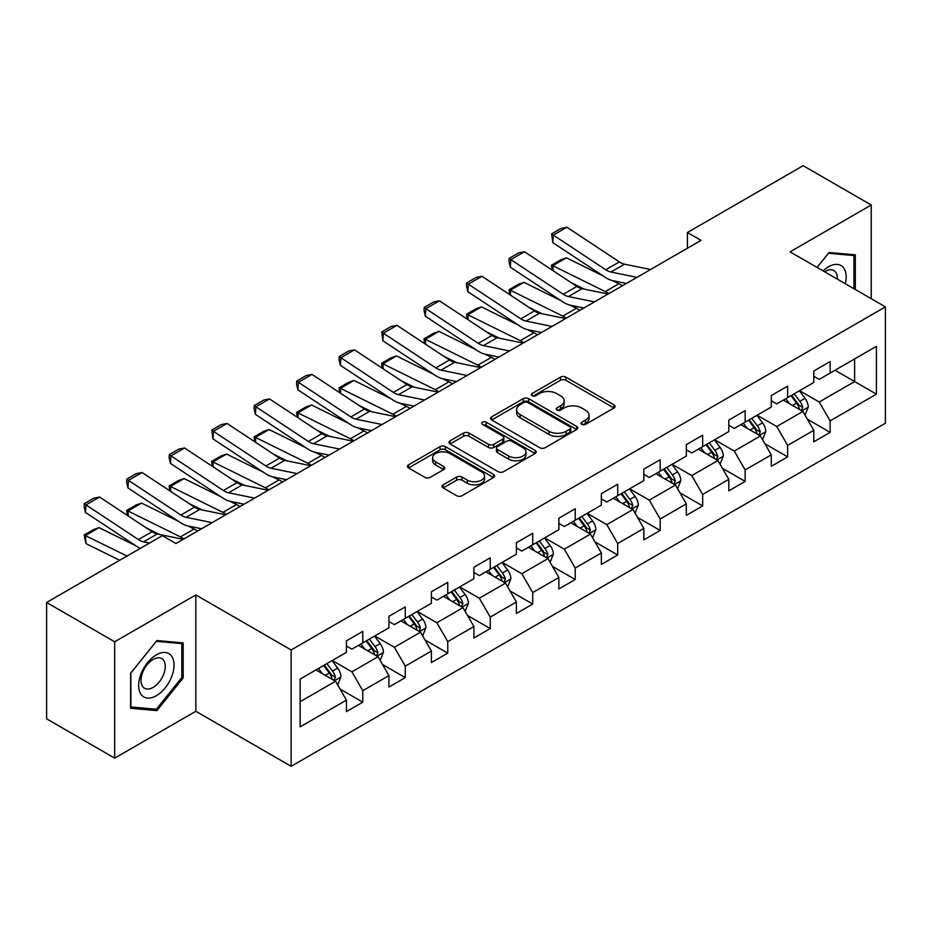 <?xml version="1.0" encoding="UTF-8"?>
<svg xmlns="http://www.w3.org/2000/svg" width="932" height="932" viewBox="0 0 932 932"><rect width="100%" height="100%" fill="white"/><g stroke="black" fill="none" stroke-linecap="round" stroke-linejoin="round"><path stroke-width="1.4" d="M581.824 424.375A2.645 1.526 0 0 0 585.564 424.375L613.967 407.983A3.786 2.179 0 0 0 615.073 406.434A3.786 2.179 0 0 0 613.967 404.896L565.852 377.111A3.786 2.179 0 0 0 560.505 377.111L532.102 393.514A2.645 1.526 0 0 0 531.322 394.597A2.645 1.526 0 0 0 532.102 395.669A2.645 1.526 0 0 0 535.842 395.669L539.512 393.549A12.093 6.99 0 0 1 556.625 393.549L560.633 395.867A12.093 6.99 0 0 1 564.175 400.807A12.093 6.99 0 0 1 560.633 405.746L556.963 407.867A2.645 1.526 0 0 0 556.183 408.95A2.645 1.526 0 0 0 556.963 410.022A2.645 1.526 0 0 0 560.703 410.022L564.373 407.901A12.093 6.99 0 0 1 581.486 407.901L585.494 410.22A12.093 6.99 0 0 1 589.036 415.159A12.093 6.99 0 0 1 585.494 420.099L581.824 422.219A2.645 1.526 0 0 0 581.044 423.303A2.645 1.526 0 0 0 581.824 424.375L581.824 422.219M443.154 484.838A3.786 2.179 0 0 0 442.036 486.387A3.786 2.179 0 0 0 443.154 487.925L456.645 495.719A3.786 2.179 0 0 0 461.992 495.719L493.541 477.51A3.786 2.179 0 0 0 494.647 475.961A3.786 2.179 0 0 0 493.541 474.423L445.426 446.638A3.786 2.179 0 0 0 440.079 446.638L408.531 464.847A3.786 2.179 0 0 0 407.424 466.396A3.786 2.179 0 0 0 408.531 467.934L424.841 477.359A3.786 2.179 0 0 0 430.188 477.359L443.679 469.565A3.786 2.179 0 0 0 444.785 468.015A3.786 2.179 0 0 0 443.679 466.478L435.594 461.806A10.112 5.837 0 0 1 432.634 457.67A10.112 5.837 0 0 1 438.879 452.276A10.112 5.837 0 0 1 449.9 453.546L481.576 471.837A10.112 5.837 0 0 1 484.535 475.961A10.112 5.837 0 0 1 478.291 481.355A10.112 5.837 0 0 1 467.27 480.097L461.992 477.044A3.786 2.179 0 0 0 456.645 477.044L443.154 484.838L443.154 487.925M195.837 594.931L114.683 641.787L46.6 602.48L46.6 718.828L114.683 758.135L195.837 711.279L291.157 766.314L291.157 649.965L195.837 594.931L195.837 711.279M871.234 298.706L871.234 204.993L790.08 251.85L885.4 306.884L291.157 649.965M871.234 204.993L803.151 165.686L687.408 232.511L687.408 248.227M46.6 602.48L162.343 535.655L175.962 543.519L701.027 240.374L687.408 232.511M539.779 447.721A3.786 2.179 0 0 0 545.127 447.721L576.675 429.512A3.786 2.179 0 0 0 577.782 427.963A3.786 2.179 0 0 0 576.675 426.425L528.561 398.64A3.786 2.179 0 0 0 523.213 398.64L491.665 416.849A3.786 2.179 0 0 0 490.558 418.398A3.786 2.179 0 0 0 491.665 419.936L539.779 447.721M483.498 424.945A2.645 1.526 0 0 1 486.189 425.318L535.061 453.535L503.56 471.72A3.786 2.179 0 0 1 498.212 471.72L450.098 443.935L450.098 440.848A3.786 2.179 0 0 0 448.991 442.397A3.786 2.179 0 0 0 450.098 443.935M450.098 440.848L463.6 433.054A3.786 2.179 0 0 1 468.947 433.054L488.461 444.331A3.786 2.179 0 0 0 493.809 444.331L502.756 439.158A3.786 2.179 0 0 0 503.863 437.609A3.786 2.179 0 0 0 502.756 436.071L482.45 424.34A2.645 1.526 0 0 1 481.669 423.256A2.645 1.526 0 0 1 483.3 421.847A2.645 1.526 0 0 1 486.189 422.184L535.108 450.424A3.786 2.179 0 0 1 536.215 451.962A3.786 2.179 0 0 1 535.108 453.511L535.108 450.424M291.157 766.314L885.4 423.233L885.4 306.884M340.04 689.039L362.781 702.169L362.781 690.682L388.924 675.595L388.924 687.07L405.269 677.634L405.269 666.159L431.411 651.06L431.411 662.547L447.756 653.111L447.756 641.624L473.899 626.537L473.899 638.012L490.244 628.576L490.244 617.101L516.386 602.002L516.386 613.489L532.72 604.053L532.72 592.577L558.862 577.479L558.862 588.954L575.207 579.518L575.207 568.042L601.35 552.956L601.35 564.431L617.695 554.994L617.695 543.519L643.837 528.421L643.837 539.896L660.182 530.471L660.182 518.984L686.325 503.897L686.325 515.373L702.658 505.936L702.658 494.461L728.801 479.363L728.801 490.838L745.146 481.413L745.146 469.926L771.288 454.839L771.288 466.315L787.633 456.878L787.633 445.403L813.776 430.304L813.776 441.791L830.121 432.355L830.121 420.88L876.418 394.143L876.418 346.343L854.621 358.925L854.621 381.561L876.418 394.143M362.781 702.169L346.448 711.594L346.448 700.118L300.151 726.855L300.151 679.055L346.448 652.318L346.448 640.843L362.781 631.407L362.781 642.882L388.924 627.795L388.924 616.308L405.269 606.883L405.269 618.359L431.411 603.26L431.411 591.785L447.756 582.349L447.756 593.835L473.899 578.737L473.899 567.262L490.244 557.825L490.244 569.301L516.386 554.202L516.386 542.727L532.72 533.29L532.72 544.777L558.862 529.679L558.862 518.204L575.207 508.767L575.207 520.242L601.35 505.156L601.35 493.669L617.695 484.244L617.695 495.719L643.837 480.621L643.837 469.146L660.182 459.709L660.182 471.184L686.325 456.098L686.325 444.611L702.658 435.186L702.658 446.661L728.801 431.563L728.801 420.087L745.146 410.651L745.146 422.126L771.288 407.039L771.288 395.564L787.633 386.128L787.633 397.603L813.776 382.504L813.776 371.029L830.121 361.593L830.121 373.08L876.418 346.343M358.424 645.398L378.031 656.722L351.888 671.821L332.281 660.497M346.448 646.027L351.888 649.173L362.781 642.882M351.888 671.821L362.781 690.682M378.031 656.722L388.924 675.595M400.911 620.875L420.518 632.199L394.376 647.286L374.769 635.973M388.924 621.504L394.376 624.65L405.269 618.359M394.376 647.286L405.269 666.159M420.518 632.199L431.411 651.06M443.399 596.34L463.006 607.664L436.863 622.762L417.256 611.439M431.411 596.969L436.863 600.115L447.756 593.835M436.863 622.762L447.756 641.624M463.006 607.664L473.899 626.537M485.875 571.817L505.493 583.141L479.339 598.227L459.732 586.915M473.899 572.446L479.339 575.592L490.244 569.301M479.339 598.227L490.244 617.101M505.493 583.141L516.386 602.002M528.362 547.294L547.969 558.606L521.827 573.704L502.22 562.38M516.386 547.923L521.827 551.068L532.72 544.777M521.827 573.704L532.72 592.577M547.969 558.606L558.862 577.479M570.85 522.759L590.457 534.083L564.314 549.181L544.707 537.857M558.862 523.388L564.314 526.533L575.207 520.242M564.314 549.181L575.207 568.042M590.457 534.083L601.35 552.956M613.338 498.236L632.944 509.559L606.802 524.646L587.195 513.322M601.35 498.865L606.802 502.01L617.695 495.719M606.802 524.646L617.695 543.519M632.944 509.559L643.837 528.421M655.813 473.701L675.432 485.024L649.278 500.123L629.671 488.799M643.837 474.33L649.278 477.475L660.182 471.184M649.278 500.123L660.182 518.984M675.432 485.024L686.325 503.897M698.301 449.177L717.908 460.501L691.765 475.588L672.158 464.276M686.325 449.807L691.765 452.952L702.658 446.661M691.765 475.588L702.658 494.461M717.908 460.501L728.801 479.363M740.789 424.643L760.396 435.966L734.253 451.065L714.646 439.741M728.801 425.272L734.253 428.417L745.146 422.126M734.253 451.065L745.146 469.926M760.396 435.966L771.288 454.839M783.276 400.119L802.883 411.443L776.74 426.53L757.134 415.218M771.288 400.748L776.74 403.894L787.633 397.603M776.74 426.53L787.633 445.403M802.883 411.443L813.776 430.304M835.014 370.249L854.621 381.561L819.216 402.007L799.609 390.683M813.776 376.225L819.216 379.359L830.121 373.08M819.216 402.007L830.121 420.88M114.683 641.787L114.683 758.135M300.151 701.691L335.555 681.257L315.936 669.933M335.555 681.257L346.448 700.118M807.38 419.225L830.121 432.355M764.892 443.748L787.633 456.878M722.405 468.283L745.146 481.413M679.917 492.807L702.658 505.936M637.441 517.342L660.182 530.471M594.954 541.865L617.695 554.994M552.466 566.388L575.207 579.518M509.979 590.923L532.72 604.053M467.503 615.446L490.244 628.576M425.015 639.981L447.756 653.111M382.528 664.504L405.269 677.634M855.308 289.502L855.308 254.844L829.026 252.502L817.038 267.414M130.62 708.285L156.902 710.627L183.173 677.937L183.173 642.894L156.902 640.552L130.62 673.242L130.62 708.285M181.81 677.156L183.173 677.937M154.118 709.031L156.902 710.627M582.873 424.747L585.494 423.245A12.093 6.99 0 0 0 589.036 418.305L589.036 415.159M564.175 400.807L564.175 403.952A12.093 6.99 0 0 1 560.633 408.892L558.012 410.395M613.92 408.006L565.852 380.256A3.786 2.179 0 0 0 560.505 380.256L533.162 396.042M576.628 429.536L528.561 401.785A3.786 2.179 0 0 0 523.213 401.785L491.723 419.971M569.988 429.046A2.645 1.526 0 0 0 570.768 427.963A2.645 1.526 0 0 0 569.988 426.891L527.757 402.496A2.645 1.526 0 0 0 524.017 402.496L520.138 404.744A12.093 6.99 0 0 0 516.596 409.672A12.093 6.99 0 0 0 520.138 414.612L549.006 431.283A12.093 6.99 0 0 0 566.12 431.283L569.988 429.046L569.988 432.192A2.645 1.526 0 0 0 570.768 431.108L570.768 427.963M516.596 409.672L516.596 412.818A12.093 6.99 0 0 0 520.138 417.757L520.138 414.612M569.988 432.192L566.12 434.428A12.093 6.99 0 0 1 549.006 434.428L520.138 417.757M450.144 443.97L463.6 436.199L463.6 433.054M503.863 437.609L503.863 440.754A3.786 2.179 0 0 1 502.756 442.304L493.809 447.465A3.786 2.179 0 0 1 488.461 447.465L468.947 436.199A3.786 2.179 0 0 0 463.6 436.199M508.709 456.016A10.112 5.837 0 0 0 519.73 457.286A10.112 5.837 0 0 0 525.974 451.892A10.112 5.837 0 0 0 523.015 447.756L511.854 441.314A3.786 2.179 0 0 0 506.507 441.314L497.548 446.486A3.786 2.179 0 0 0 496.441 448.036A3.786 2.179 0 0 0 497.548 449.573L508.709 456.016L508.709 459.161A10.112 5.837 0 0 0 519.73 460.431A10.112 5.837 0 0 0 525.974 455.037L525.974 451.892M496.441 448.036L496.441 451.17A3.786 2.179 0 0 0 497.548 452.719L497.548 449.573M508.709 459.161L497.548 452.719M484.535 475.961L484.535 479.106A10.112 5.837 0 0 1 478.291 484.5A10.112 5.837 0 0 1 467.27 483.242L461.992 480.19A3.786 2.179 0 0 0 456.645 480.19L443.201 487.949M432.634 457.67L432.634 460.816A10.112 5.837 0 0 0 435.594 464.952L435.594 461.806M443.632 469.588L435.594 464.952M493.494 477.534L445.426 449.783A3.786 2.179 0 0 0 440.079 449.783L408.577 467.969M805.038 415.171L808.277 407.004A10.205 5.895 -120 0 0 805.015 398.313L799.4 390.811M552.163 270.082L551.476 265.201L561.006 259.702L566.435 257.826L603.4 276.082M612.58 280.614L618.883 283.736A28.88 16.683 60 0 1 622.355 285.786M789.59 403.766L785.781 398.675M566.435 257.826L552.816 265.69L605.276 291.6A28.88 16.683 60 0 1 608.747 293.65M551.476 265.201L552.816 265.69L553.119 270.711M584.411 289.176L571.106 282.606M801.299 410.523L802.767 407.435A10.205 5.895 -120 0 0 799.842 401.308L794.215 393.793M791.664 395.273L797.897 403.603A5.196 3.006 60 0 1 798.841 405.175L802.767 407.435M790.953 395.681L796.569 403.195A10.205 5.895 60 0 1 799.493 409.323M636.952 277.363L610.926 272.028A19.257 11.114 60 0 1 605.765 269.767L553.305 235.097L552.816 242.658L605.276 277.317A28.88 16.683 -120 0 0 613.011 280.718L626.397 283.456M650.571 269.499L624.533 264.164A19.257 11.114 60 0 1 619.384 261.904L566.924 227.233L553.305 235.097L551.662 233.85L561.204 228.352L566.924 227.233M552.816 242.658L551.662 233.85M852.256 254.576L853.945 255.554L853.945 288.722M817.096 267.437L828.478 253.271L853.945 255.554M845.336 283.747A25.036 14.458 120 0 0 841.002 265.55A25.036 14.458 120 0 0 823.061 270.897M837.355 279.146A17.137 9.891 120 0 0 833.825 270.525A17.137 9.891 120 0 0 824.599 271.771M156.355 695.715A25.036 14.458 120 0 0 174.051 665.052A25.036 14.458 120 0 0 156.355 654.835A25.036 14.458 120 0 0 138.647 685.498A25.036 14.458 120 0 0 156.355 695.715M153.128 687.408A17.137 9.891 120 0 0 164.323 672.31A17.137 9.891 120 0 0 161.702 658.574A17.137 9.891 120 0 0 153.128 659.425A17.137 9.891 120 0 0 141.932 674.523A17.137 9.891 120 0 0 144.565 688.259A17.137 9.891 120 0 0 153.128 687.408M130.888 672.997L156.355 641.321L181.81 643.604L181.81 677.552L156.355 709.229L130.888 706.957L130.829 672.974M180.132 642.626L181.81 643.604M762.551 439.694L765.789 431.539A10.205 5.895 -120 0 0 762.527 422.848L756.912 415.334M509.676 294.617L508.988 289.736L518.518 284.225L523.947 282.361L560.913 300.617M570.093 305.148L576.407 308.259A28.88 16.683 60 0 1 579.879 310.321M747.115 428.301L743.293 423.198M523.947 282.361L510.328 290.213L562.788 316.123A28.88 16.683 60 0 1 566.26 318.173M508.988 289.736L510.328 290.213L510.631 295.246M541.923 313.7L528.63 307.141M758.823 435.058L760.279 431.97A10.205 5.895 -120 0 0 757.355 425.831L751.74 418.328M749.177 419.808L755.409 428.126A5.196 3.006 60 0 1 756.365 429.71L760.279 431.97M748.466 420.216L754.093 427.718A10.205 5.895 60 0 1 757.005 433.858M720.063 464.229L723.302 456.063A10.205 5.895 -120 0 0 720.052 447.372L714.425 439.869M467.2 319.14L466.501 314.259L476.031 308.76L481.46 306.884L518.437 325.14M527.617 329.672L533.92 332.794A28.88 16.683 60 0 1 537.391 334.844M704.627 452.824L700.806 447.733M481.46 306.884L467.841 314.748L520.301 340.646A28.88 16.683 60 0 1 523.772 342.708M466.501 314.259L467.841 314.748L468.144 319.769M499.435 338.234L486.143 331.664M716.335 459.581L717.791 456.494A10.205 5.895 -120 0 0 714.867 450.354L709.252 442.851M706.689 444.331L712.933 452.661A5.196 3.006 60 0 1 713.877 454.233L717.791 456.494M705.978 444.739L711.605 452.241A10.205 5.895 60 0 1 714.529 458.381M594.465 301.886L568.438 296.551A19.257 11.114 60 0 1 563.278 294.291L510.818 259.62L510.328 267.181L562.788 301.852A28.88 16.683 -120 0 0 570.524 305.242L583.91 307.991M608.083 294.034L582.057 288.687A19.257 11.114 60 0 1 576.896 286.427L524.436 251.756L510.818 259.62L509.187 258.374L518.716 252.875L524.436 251.756M510.328 267.181L508.988 261.403L509.187 258.374M551.977 326.421L525.951 321.086A19.257 11.114 60 0 1 520.79 318.814L468.33 284.155L467.841 291.704L520.301 326.375A28.88 16.683 -120 0 0 528.036 329.765L541.422 332.514M565.596 318.558L539.57 313.222A19.257 11.114 60 0 1 534.409 310.962L481.949 276.291L468.33 284.155L466.699 282.909L476.229 277.398L481.949 276.291M467.841 291.704L466.501 285.926L466.699 282.909M677.576 488.752L680.814 480.586A10.205 5.895 -120 0 0 677.564 471.895L671.937 464.392M424.712 343.675L424.013 338.794L433.543 333.283L438.972 331.408L475.949 349.675M485.129 354.207L491.432 357.317A28.88 16.683 60 0 1 494.904 359.379M662.139 477.359L658.318 472.256M438.972 331.408L425.353 339.271L477.813 365.181A28.88 16.683 60 0 1 481.285 367.231M424.013 338.794L425.353 339.271L425.656 344.304M456.948 362.758L443.655 356.199M673.848 484.116L675.304 481.029A10.205 5.895 -120 0 0 672.391 474.889L666.764 467.386M664.213 468.854L670.446 477.184A5.196 3.006 60 0 1 671.389 478.768L675.304 481.029M663.502 469.274L669.118 476.776A10.205 5.895 60 0 1 672.042 482.916M635.1 513.276L638.338 505.121A10.205 5.895 -120 0 0 635.076 496.43L629.461 488.927M382.225 368.198L381.538 363.317L391.067 357.818L396.484 355.942L433.462 374.198M442.642 378.73L448.944 381.84A28.88 16.683 60 0 1 452.416 383.902M619.652 501.882L615.842 496.791M396.484 355.942L382.877 363.806L435.337 389.704A28.88 16.683 60 0 1 438.809 391.766M381.538 363.317L382.877 363.806L383.18 368.827M414.472 387.293L401.168 380.722M631.36 508.639L632.828 505.552A10.205 5.895 -120 0 0 629.904 499.412L624.277 491.91M621.726 493.389L627.958 501.707A5.196 3.006 60 0 1 628.902 503.292L632.828 505.552M621.015 493.797L626.63 501.3A10.205 5.895 60 0 1 629.554 507.439M592.612 537.811L595.851 529.644A10.205 5.895 -120 0 0 592.589 520.953L586.974 513.45M339.737 392.733L339.05 387.84L348.58 382.341L354.009 380.466L390.974 398.733M400.154 403.265L406.469 406.375A28.88 16.683 60 0 1 409.94 408.426M577.176 526.417L573.355 521.314M354.009 380.466L340.39 388.329L392.85 414.239A28.88 16.683 60 0 1 396.321 416.289M339.05 387.84L340.39 388.329L340.693 393.362M371.985 411.816L358.692 405.245M588.884 533.174L590.34 530.087A10.205 5.895 -120 0 0 587.416 523.947L581.801 516.445M579.238 517.912L585.471 526.242A5.196 3.006 60 0 1 586.426 527.815L590.34 530.087M578.527 518.332L584.154 525.834A10.205 5.895 60 0 1 587.067 531.974M509.501 350.945L483.463 345.609A19.257 11.114 60 0 1 478.302 343.349L425.854 308.678L425.353 316.239L477.813 350.91A28.88 16.683 -120 0 0 485.56 354.3L498.946 357.049M523.12 343.093L497.082 337.745A19.257 11.114 60 0 1 491.921 335.485L439.461 300.815L425.854 308.678L424.211 307.432L433.741 301.933L439.461 300.815M425.353 316.239L424.013 310.461L424.211 307.432M467.014 375.48L440.987 370.132A19.257 11.114 60 0 1 435.827 367.872L383.367 333.213L382.877 340.762L435.337 375.433A28.88 16.683 -120 0 0 443.073 378.823L456.459 381.572M480.632 367.616L454.595 362.28A19.257 11.114 60 0 1 449.445 360.02L396.985 325.35L383.367 333.213L381.724 331.967L391.265 326.456L396.985 325.35M382.877 340.762L381.724 331.967M424.526 400.003L398.5 394.667A19.257 11.114 60 0 1 393.339 392.407L340.879 357.737L340.39 365.297L392.85 399.956A28.88 16.683 -120 0 0 400.585 403.358L413.971 406.096M438.145 392.139L412.119 386.803A19.257 11.114 60 0 1 406.958 384.543L354.498 349.873L340.879 357.737L339.248 356.49L348.778 350.991L354.498 349.873M340.39 365.297L339.05 359.519L339.248 356.49M382.038 424.538L356.012 419.19A19.257 11.114 60 0 1 350.851 416.93L298.391 382.26L297.902 389.821L350.362 424.491A28.88 16.683 -120 0 0 358.098 427.881L371.484 430.631M395.657 416.674L369.631 411.338A19.257 11.114 60 0 1 364.47 409.066L312.01 374.408L298.391 382.26L296.76 381.025L306.29 375.514L312.01 374.408M297.902 389.821L296.562 384.042L296.76 381.025M339.563 449.061L313.525 443.725A19.257 11.114 60 0 1 308.364 441.465L255.916 406.795L255.415 414.356L307.875 449.014A28.88 16.683 -120 0 0 315.622 452.416L329.008 455.154M353.181 441.197L327.144 435.861A19.257 11.114 60 0 1 321.983 433.601L269.523 398.931L255.916 406.795L254.273 405.548L263.803 400.049L269.523 398.931M255.415 414.356L254.075 408.565L254.273 405.548M297.075 473.596L271.049 468.248A19.257 11.114 60 0 1 265.888 465.988L213.428 431.318L212.939 438.879L265.399 473.549A28.88 16.683 -120 0 0 273.134 476.939L286.52 479.689M310.694 465.732L284.656 460.385A19.257 11.114 60 0 1 279.507 458.125L227.047 423.454L213.428 431.318L211.785 430.071L221.327 424.573L227.047 423.454M212.939 438.879L211.785 430.071M254.587 498.119L228.561 492.783A19.257 11.114 60 0 1 223.4 490.523L170.94 455.853L170.451 463.402L222.911 498.072A28.88 16.683 -120 0 0 230.647 501.463L244.033 504.212M268.206 490.255L242.18 484.92A19.257 11.114 60 0 1 237.019 482.66L184.559 447.989L170.94 455.853L169.309 454.606L178.839 449.096L184.559 447.989M170.451 463.402L169.111 457.624L169.309 454.606M212.1 522.642L186.074 517.307A19.257 11.114 60 0 1 180.913 515.047L128.453 480.376L127.964 487.937L180.424 522.607A28.88 16.683 -120 0 0 188.159 525.998L201.545 528.747M225.719 514.79L199.693 509.443A19.257 11.114 60 0 1 194.532 507.183L142.072 472.512L128.453 480.376L126.822 479.13L136.352 473.631L142.072 472.512M127.964 487.937L126.624 482.159L126.822 479.13M149.528 543.053L143.586 541.841A19.257 11.114 60 0 1 138.425 539.57L85.977 504.911L85.476 512.46L137.936 547.131A28.88 16.683 -120 0 0 140.161 548.459M183.243 539.313L157.205 533.978A19.257 11.114 60 0 1 152.044 531.718L99.584 497.047L85.977 504.911L84.334 503.664L93.864 498.154L99.584 497.047M85.476 512.46L84.136 506.682L84.334 503.664M550.125 562.334L553.363 554.179A10.205 5.895 -120 0 0 550.113 545.488L544.486 537.985M297.261 417.256L296.562 412.375L306.092 406.865L311.521 405.001L348.498 423.256M357.678 427.788L363.981 430.899A28.88 16.683 60 0 1 367.453 432.961M534.688 550.94L530.867 545.837M311.521 405.001L297.902 412.864L350.362 438.762A28.88 16.683 60 0 1 353.834 440.824M296.562 412.375L297.902 412.864L298.205 417.885M329.497 436.339L316.204 429.78M546.397 557.697L547.853 554.61A10.205 5.895 -120 0 0 544.929 548.47L539.313 540.968M536.75 542.447L542.995 550.765A5.196 3.006 60 0 1 543.938 552.35L547.853 554.61M536.04 542.855L541.667 550.358A10.205 5.895 60 0 1 544.591 556.497M507.637 586.869L510.876 578.702A10.205 5.895 -120 0 0 507.625 570.011L501.998 562.509M254.774 441.791L254.075 436.898L263.605 431.4L269.033 429.524L306.011 447.779M315.191 452.323L321.493 455.433A28.88 16.683 60 0 1 324.965 457.484M492.201 575.463L488.38 570.372M269.033 429.524L255.415 437.388L307.875 463.297A28.88 16.683 60 0 1 311.346 465.348M254.075 436.898L255.415 437.388L255.718 442.409M287.009 460.874L273.717 454.303M503.909 582.232L505.365 579.145A10.205 5.895 -120 0 0 502.453 573.005L496.826 565.503M494.275 566.971L500.507 575.3A5.196 3.006 60 0 1 501.451 576.873L505.365 579.145M493.564 567.378L499.179 574.893A10.205 5.895 60 0 1 502.103 581.02M465.161 611.392L468.4 603.237A10.205 5.895 -120 0 0 465.138 594.546L459.523 587.043M212.286 466.315L211.599 461.433L221.129 455.923L226.546 454.059L263.523 472.314M272.703 476.846L279.006 479.957A28.88 16.683 60 0 1 282.478 482.019M449.713 599.998L445.904 594.896M226.546 454.059L212.939 461.911L265.399 487.82A28.88 16.683 60 0 1 268.87 489.882M211.599 461.433L212.939 461.911L213.242 466.944M244.534 485.397L231.229 478.838M461.422 606.755L462.889 603.668A10.205 5.895 -120 0 0 459.965 597.529L454.338 590.026M451.787 591.505L458.02 599.824A5.196 3.006 60 0 1 458.963 601.408L462.889 603.668M451.076 591.913L456.692 599.416A10.205 5.895 60 0 1 459.616 605.555M422.674 635.927L425.912 627.76A10.205 5.895 -120 0 0 422.65 619.069L417.035 611.567M169.799 490.838L169.111 485.956L178.641 480.458L184.07 478.582L221.035 496.838M230.216 501.369L236.53 504.492A28.88 16.683 60 0 1 240.002 506.542M407.237 624.522L403.416 619.431M184.07 478.582L170.451 486.446L222.911 512.344A28.88 16.683 60 0 1 226.383 514.406M169.111 485.956L170.451 486.446L170.754 491.467M202.046 509.932L188.753 503.362M418.946 631.279L420.402 628.191A10.205 5.895 -120 0 0 417.478 622.052L411.862 614.549M409.299 616.029L415.532 624.358A5.196 3.006 60 0 1 416.488 625.931L420.402 628.191M408.589 616.436L414.216 623.939A10.205 5.895 60 0 1 417.128 630.079M380.186 660.45L383.425 652.284A10.205 5.895 -120 0 0 380.174 643.593L374.548 636.09M127.323 515.373L126.624 510.491L136.154 504.981L141.582 503.105L178.56 521.372M187.74 525.904L194.042 529.015A28.88 16.683 60 0 1 197.514 531.077M364.75 649.056L360.929 643.954M141.582 503.105L127.964 510.969L180.424 536.879A28.88 16.683 60 0 1 183.895 538.929M126.624 510.491L127.964 510.969L128.267 516.002M159.558 534.455L146.266 527.896M376.458 655.813L377.914 652.726A10.205 5.895 -120 0 0 374.99 646.587L369.375 639.084M366.812 640.564L373.056 648.882A5.196 3.006 60 0 1 374 650.466L377.914 652.726M366.101 640.971L371.728 648.474A10.205 5.895 60 0 1 374.652 654.614M337.699 684.973L340.937 676.818A10.205 5.895 -120 0 0 337.687 668.128L332.06 660.625M99.095 527.64L85.476 535.504L85.977 543.624L84.136 535.015L93.666 529.516L99.095 527.64L136.072 545.896M322.262 673.58L318.441 668.489M84.136 535.015L127.055 556.031M119.692 560.272L85.977 543.624M333.971 680.337L335.427 677.249A10.205 5.895 -120 0 0 332.514 671.11L326.887 663.607M324.336 665.087L330.569 673.405A5.196 3.006 60 0 1 331.512 674.989L335.427 677.249M323.625 665.495L329.241 672.997A10.205 5.895 60 0 1 332.165 679.137M585.494 423.245L585.494 420.099M556.963 410.022L556.963 407.867M560.633 408.892L560.633 405.746M532.102 395.669L532.102 393.514M560.505 380.256L560.505 377.111M565.852 380.256L565.852 377.111M613.967 407.983L613.967 404.896M491.665 419.936L491.665 416.849M523.213 401.785L523.213 398.64M528.561 401.785L528.561 398.64M576.675 429.512L576.675 426.425M549.006 434.428L549.006 431.283M566.12 434.428L566.12 431.283M468.947 436.199L468.947 433.054M488.461 447.465L488.461 444.331M493.809 447.465L493.809 444.331M502.756 442.304L502.756 439.158M486.189 425.318L486.189 422.184M456.645 480.19L456.645 477.044M461.992 480.19L461.992 477.044M467.27 483.242L467.27 480.097M443.679 469.565L443.679 466.478M408.531 467.934L408.531 464.847M440.079 449.783L440.079 446.638M445.426 449.783L445.426 446.638M493.541 477.51L493.541 474.423M801.87 410.861L808.207 407.202M799.842 401.308L805.015 398.313M792.584 405.49L796.569 403.195M618.883 283.736L605.276 291.6M610.926 272.028L624.533 264.164M605.765 269.767L619.384 261.904M759.394 435.384L765.72 431.726M757.355 425.831L762.527 422.848M750.097 430.025L754.093 427.718M576.407 308.259L562.788 316.123M716.906 459.919L723.232 456.261M714.867 450.354L720.052 447.372M707.609 454.548L711.605 452.241M533.92 332.794L520.301 340.646M568.438 296.551L582.057 288.687M563.278 294.291L576.896 286.427M525.951 321.086L539.57 313.222M520.79 318.814L534.409 310.962M674.418 484.442L680.756 480.784M672.391 474.889L677.564 471.895M665.133 479.083L669.118 476.776M491.432 357.317L477.813 365.181M631.931 508.977L638.269 505.319M629.904 499.412L635.076 496.43M622.646 503.606L626.63 501.3M448.944 381.84L435.337 389.704M589.455 533.5L595.781 529.842M587.416 523.947L592.589 520.953M580.158 528.129L584.154 525.834M406.469 406.375L392.85 414.239M483.463 345.609L497.082 337.745M478.302 343.349L491.921 335.485M440.987 370.132L454.595 362.28M435.827 367.872L449.445 360.02M398.5 394.667L412.119 386.803M393.339 392.407L406.958 384.543M356.012 419.19L369.631 411.338M350.851 416.93L364.47 409.066M313.525 443.725L327.144 435.861M308.364 441.465L321.983 433.601M271.049 468.248L284.656 460.385M265.888 465.988L279.507 458.125M228.561 492.783L242.18 484.92M223.4 490.523L237.019 482.66M186.074 517.307L199.693 509.443M180.913 515.047L194.532 507.183M143.586 541.841L157.205 533.978M138.425 539.57L152.044 531.718M546.967 558.023L553.293 554.377M544.929 548.47L550.113 545.488M537.671 552.664L541.667 550.358M363.981 430.899L350.362 438.762M504.48 582.558L510.818 578.9M502.453 573.005L507.625 570.011M495.183 577.188L499.179 574.893M321.493 455.433L307.875 463.297M461.992 607.082L468.33 603.435M459.965 597.529L465.138 594.546M452.707 601.722L456.692 599.416M279.006 479.957L265.399 487.82M419.517 631.616L425.842 627.958M417.478 622.052L422.65 619.069M410.22 626.246L414.216 623.939M236.53 504.492L222.911 512.344M377.029 656.14L383.355 652.482M374.99 646.587L380.174 643.593M367.732 650.781L371.728 648.474M194.042 529.015L180.424 536.879M334.541 680.675L340.879 677.016M332.514 671.11L337.687 668.128M325.245 675.304L329.241 672.997"/></g></svg>
